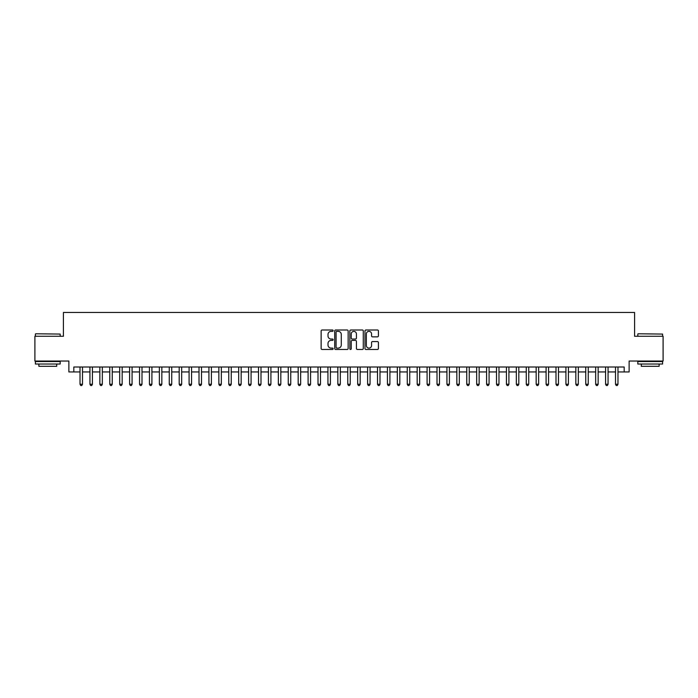 <?xml version="1.0" encoding="UTF-8"?>
<svg xmlns="http://www.w3.org/2000/svg" width="698" height="698" viewBox="0 0 698 698"><rect width="100%" height="100%" fill="white"/><g stroke="black" fill="none" stroke-linecap="round" stroke-linejoin="round"><path stroke-width="1.05" d="M333.138 330.678A0.681 0.681 0 0 0 332.449 329.997L322.11 329.997A0.977 0.977 0 0 0 321.141 330.965L321.141 348.485A0.977 0.977 0 0 0 322.11 349.462L332.449 349.462A0.681 0.681 0 0 0 333.138 348.782A0.681 0.681 0 0 0 332.449 348.101L331.114 348.101A3.115 3.115 0 0 1 327.999 344.986L327.999 343.521A3.115 3.115 0 0 1 331.114 340.406L332.449 340.406A0.681 0.681 0 0 0 333.138 339.725A0.681 0.681 0 0 0 332.449 339.045L331.114 339.045A3.115 3.115 0 0 1 327.999 335.93L327.999 334.473A3.115 3.115 0 0 1 331.114 331.358L332.449 331.358A0.681 0.681 0 0 0 333.138 330.678M377.444 336.855A0.977 0.977 0 0 0 378.421 335.886L378.421 330.965A0.977 0.977 0 0 0 377.444 329.997L365.961 329.997A0.977 0.977 0 0 0 364.984 330.965L364.984 348.485A0.977 0.977 0 0 0 365.961 349.462L377.444 349.462A0.977 0.977 0 0 0 378.421 348.485L378.421 342.552A0.977 0.977 0 0 0 377.444 341.575L372.531 341.575A0.977 0.977 0 0 0 371.554 342.552L371.554 345.493A2.6 2.6 0 0 1 368.954 348.101A2.6 2.6 0 0 1 366.354 345.493L366.354 333.958A2.6 2.6 0 0 1 368.954 331.358A2.6 2.6 0 0 1 371.554 333.958L371.554 335.886A0.977 0.977 0 0 0 372.531 336.855L377.444 336.855M73.822 371.955L73.822 367L624.178 367L624.178 371.955L629.134 371.955L629.134 361.049L663.1 361.049L663.1 336.262L634.587 336.262L634.587 312.46L63.413 312.46L63.413 336.262L34.9 336.262L34.9 361.049L68.866 361.049L68.866 371.955L80.017 371.955M348.145 330.965A0.977 0.977 0 0 0 347.176 329.997L335.686 329.997A0.977 0.977 0 0 0 334.717 330.965L334.717 348.485A0.977 0.977 0 0 0 335.686 349.462L347.176 349.462A0.977 0.977 0 0 0 348.145 348.485L348.145 330.965M350.824 329.997L362.314 329.997A0.977 0.977 0 0 1 363.283 330.965L363.283 348.485A0.977 0.977 0 0 1 362.314 349.462L357.393 349.462A0.977 0.977 0 0 1 356.425 348.485L356.425 341.383A0.977 0.977 0 0 0 355.448 340.406L352.185 340.406A0.977 0.977 0 0 0 351.216 341.383L351.216 348.782A0.681 0.681 0 0 1 350.536 349.462A0.681 0.681 0 0 1 349.855 348.782L349.855 330.965A0.977 0.977 0 0 1 350.824 329.997M82.495 371.955L89.937 371.955M92.415 371.955L99.849 371.955M102.327 371.955L109.769 371.955M112.247 371.955L119.681 371.955M122.167 371.955L129.601 371.955M132.079 371.955L139.521 371.955M141.999 371.955L149.433 371.955M151.911 371.955L159.353 371.955M161.831 371.955L169.265 371.955M171.743 371.955L179.185 371.955M181.663 371.955L189.097 371.955M191.575 371.955L199.017 371.955M201.495 371.955L208.929 371.955M211.407 371.955L218.849 371.955M221.327 371.955L228.761 371.955M231.247 371.955L238.681 371.955M241.159 371.955L248.601 371.955M251.079 371.955L258.513 371.955M260.991 371.955L268.433 371.955M270.911 371.955L278.345 371.955M280.823 371.955L288.265 371.955M290.743 371.955L298.177 371.955M300.655 371.955L308.097 371.955M310.575 371.955L318.009 371.955M320.487 371.955L327.929 371.955M330.407 371.955L337.841 371.955M340.327 371.955L347.761 371.955M350.239 371.955L357.673 371.955M360.159 371.955L367.593 371.955M370.071 371.955L377.513 371.955M379.991 371.955L387.425 371.955M389.903 371.955L397.345 371.955M399.823 371.955L407.257 371.955M409.735 371.955L417.177 371.955M419.655 371.955L427.089 371.955M429.567 371.955L437.009 371.955M439.487 371.955L446.921 371.955M449.399 371.955L456.841 371.955M459.319 371.955L466.753 371.955M469.239 371.955L476.673 371.955M479.151 371.955L486.593 371.955M489.071 371.955L496.505 371.955M498.983 371.955L506.425 371.955M508.903 371.955L516.337 371.955M518.815 371.955L526.257 371.955M528.735 371.955L536.169 371.955M538.647 371.955L546.089 371.955M548.567 371.955L556.001 371.955M558.479 371.955L565.921 371.955M568.399 371.955L575.833 371.955M578.319 371.955L585.753 371.955M588.231 371.955L595.673 371.955M598.151 371.955L605.585 371.955M608.063 371.955L615.505 371.955M617.983 371.955L624.178 371.955M336.759 331.358A0.681 0.681 0 0 0 336.078 332.039L336.078 347.421A0.681 0.681 0 0 0 336.759 348.101L338.172 348.101A3.115 3.115 0 0 0 341.287 344.986L341.287 334.473A3.115 3.115 0 0 0 338.172 331.358L336.759 331.358M356.425 334.01A2.6 2.6 0 0 0 353.816 331.41A2.6 2.6 0 0 0 351.216 334.01L351.216 338.076A0.977 0.977 0 0 0 352.185 339.045L355.448 339.045A0.977 0.977 0 0 0 356.425 338.076L356.425 334.01M82.495 367L82.495 384.249L80.017 384.249L80.017 367M82.495 384.249L81.753 385.54L80.767 385.54L80.017 384.249M35.694 333.775L60.185 334.08L35.694 333.775M47.796 364.024L35.397 364.024L35.397 361.547L60.185 361.547L60.185 364.024L47.796 364.024M56.713 364.024L56.713 366.302L38.87 366.302L38.87 364.024M638.112 333.775L662.603 334.08L638.112 333.775M650.204 364.024L637.815 364.024L637.815 361.547L662.603 361.547L662.603 364.024L650.204 364.024M659.13 364.024L659.13 366.302L641.288 366.302L641.288 364.024M92.415 367L92.415 384.249L89.937 384.249L89.937 367M92.415 384.249L91.674 385.54L90.679 385.54L89.937 384.249M102.327 367L102.327 384.249L99.849 384.249L99.849 367M102.327 384.249L101.585 385.54L100.599 385.54L99.849 384.249M112.247 367L112.247 384.249L109.769 384.249L109.769 367M112.247 384.249L111.505 385.54L110.511 385.54L109.769 384.249M122.167 367L122.167 384.249L119.681 384.249L119.681 367M122.167 384.249L121.417 385.54L120.431 385.54L119.681 384.249M132.079 367L132.079 384.249L129.601 384.249L129.601 367M132.079 384.249L131.337 385.54L130.343 385.54L129.601 384.249M141.999 367L141.999 384.249L139.521 384.249L139.521 367M141.999 384.249L141.249 385.54L140.263 385.54L139.521 384.249M151.911 367L151.911 384.249L149.433 384.249L149.433 367M151.911 384.249L151.169 385.54L150.175 385.54L149.433 384.249M161.831 367L161.831 384.249L159.353 384.249L159.353 367M161.831 384.249L161.09 385.54L160.095 385.54L159.353 384.249M171.743 367L171.743 384.249L169.265 384.249L169.265 367M171.743 384.249L171.001 385.54L170.007 385.54L169.265 384.249M181.663 367L181.663 384.249L179.185 384.249L179.185 367M181.663 384.249L180.922 385.54L179.927 385.54L179.185 384.249M191.575 367L191.575 384.249L189.097 384.249L189.097 367M191.575 384.249L190.833 385.54L189.839 385.54L189.097 384.249M201.495 367L201.495 384.249L199.017 384.249L199.017 367M201.495 384.249L200.754 385.54L199.759 385.54L199.017 384.249M211.407 367L211.407 384.249L208.929 384.249L208.929 367M211.407 384.249L210.665 385.54L209.679 385.54L208.929 384.249M221.327 367L221.327 384.249L218.849 384.249L218.849 367M221.327 384.249L220.585 385.54L219.591 385.54L218.849 384.249M231.247 367L231.247 384.249L228.761 384.249L228.761 367M231.247 384.249L230.497 385.54L229.511 385.54L228.761 384.249M241.159 367L241.159 384.249L238.681 384.249L238.681 367M241.159 384.249L240.417 385.54L239.423 385.54L238.681 384.249M251.079 367L251.079 384.249L248.601 384.249L248.601 367M251.079 384.249L250.329 385.54L249.343 385.54L248.601 384.249M260.991 367L260.991 384.249L258.513 384.249L258.513 367M260.991 384.249L260.249 385.54L259.255 385.54L258.513 384.249M270.911 367L270.911 384.249L268.433 384.249L268.433 367M270.911 384.249L270.161 385.54L269.175 385.54L268.433 384.249M280.823 367L280.823 384.249L278.345 384.249L278.345 367M280.823 384.249L280.081 385.54L279.087 385.54L278.345 384.249M290.743 367L290.743 384.249L288.265 384.249L288.265 367M290.743 384.249L290.002 385.54L289.007 385.54L288.265 384.249M300.655 367L300.655 384.249L298.177 384.249L298.177 367M300.655 384.249L299.913 385.54L298.919 385.54L298.177 384.249M310.575 367L310.575 384.249L308.097 384.249L308.097 367M310.575 384.249L309.833 385.54L308.839 385.54L308.097 384.249M320.487 367L320.487 384.249L318.009 384.249L318.009 367M320.487 384.249L319.745 385.54L318.759 385.54L318.009 384.249M330.407 367L330.407 384.249L327.929 384.249L327.929 367M330.407 384.249L329.665 385.54L328.671 385.54L327.929 384.249M340.327 367L340.327 384.249L337.841 384.249L337.841 367M340.327 384.249L339.577 385.54L338.591 385.54L337.841 384.249M350.239 367L350.239 384.249L347.761 384.249L347.761 367M350.239 384.249L349.497 385.54L348.503 385.54L347.761 384.249M360.159 367L360.159 384.249L357.673 384.249L357.673 367M360.159 384.249L359.409 385.54L358.423 385.54L357.673 384.249M370.071 367L370.071 384.249L367.593 384.249L367.593 367M370.071 384.249L369.329 385.54L368.335 385.54L367.593 384.249M379.991 367L379.991 384.249L377.513 384.249L377.513 367M379.991 384.249L379.241 385.54L378.255 385.54L377.513 384.249M389.903 367L389.903 384.249L387.425 384.249L387.425 367M389.903 384.249L389.161 385.54L388.167 385.54L387.425 384.249M399.823 367L399.823 384.249L397.345 384.249L397.345 367M399.823 384.249L399.082 385.54L398.087 385.54L397.345 384.249M409.735 367L409.735 384.249L407.257 384.249L407.257 367M409.735 384.249L408.993 385.54L407.998 385.54L407.257 384.249M419.655 367L419.655 384.249L417.177 384.249L417.177 367M419.655 384.249L418.913 385.54L417.919 385.54L417.177 384.249M429.567 367L429.567 384.249L427.089 384.249L427.089 367M429.567 384.249L428.825 385.54L427.839 385.54L427.089 384.249M439.487 367L439.487 384.249L437.009 384.249L437.009 367M439.487 384.249L438.745 385.54L437.751 385.54L437.009 384.249M449.399 367L449.399 384.249L446.921 384.249L446.921 367M449.399 384.249L448.657 385.54L447.671 385.54L446.921 384.249M459.319 367L459.319 384.249L456.841 384.249L456.841 367M459.319 384.249L458.577 385.54L457.583 385.54L456.841 384.249M469.239 367L469.239 384.249L466.753 384.249L466.753 367M469.239 384.249L468.489 385.54L467.503 385.54L466.753 384.249M479.151 367L479.151 384.249L476.673 384.249L476.673 367M479.151 384.249L478.409 385.54L477.415 385.54L476.673 384.249M489.071 367L489.071 384.249L486.593 384.249L486.593 367M489.071 384.249L488.321 385.54L487.335 385.54L486.593 384.249M498.983 367L498.983 384.249L496.505 384.249L496.505 367M498.983 384.249L498.241 385.54L497.246 385.54L496.505 384.249M508.903 367L508.903 384.249L506.425 384.249L506.425 367M508.903 384.249L508.161 385.54L507.167 385.54L506.425 384.249M518.815 367L518.815 384.249L516.337 384.249L516.337 367M518.815 384.249L518.073 385.54L517.078 385.54L516.337 384.249M528.735 367L528.735 384.249L526.257 384.249L526.257 367M528.735 384.249L527.993 385.54L526.999 385.54L526.257 384.249M538.647 367L538.647 384.249L536.169 384.249L536.169 367M538.647 384.249L537.905 385.54L536.91 385.54L536.169 384.249M548.567 367L548.567 384.249L546.089 384.249L546.089 367M548.567 384.249L547.825 385.54L546.831 385.54L546.089 384.249M558.479 367L558.479 384.249L556.001 384.249L556.001 367M558.479 384.249L557.737 385.54L556.751 385.54L556.001 384.249M568.399 367L568.399 384.249L565.921 384.249L565.921 367M568.399 384.249L567.657 385.54L566.663 385.54L565.921 384.249M578.319 367L578.319 384.249L575.833 384.249L575.833 367M578.319 384.249L577.569 385.54L576.583 385.54L575.833 384.249M588.231 367L588.231 384.249L585.753 384.249L585.753 367M588.231 384.249L587.489 385.54L586.495 385.54L585.753 384.249M598.151 367L598.151 384.249L595.673 384.249L595.673 367M598.151 384.249L597.401 385.54L596.415 385.54L595.673 384.249M608.063 367L608.063 384.249L605.585 384.249L605.585 367M608.063 384.249L607.321 385.54L606.326 385.54L605.585 384.249M617.983 367L617.983 384.249L615.505 384.249L615.505 367M617.983 384.249L617.233 385.54L616.247 385.54L615.505 384.249M35.397 336.262L35.397 334.08M41.051 361.547L41.051 361.049M54.531 361.547L54.531 361.049M60.185 336.262L60.185 334.08M637.815 336.262L637.815 334.08M643.469 361.547L643.469 361.049M656.949 361.547L656.949 361.049M662.603 336.262L662.603 334.08"/></g></svg>
